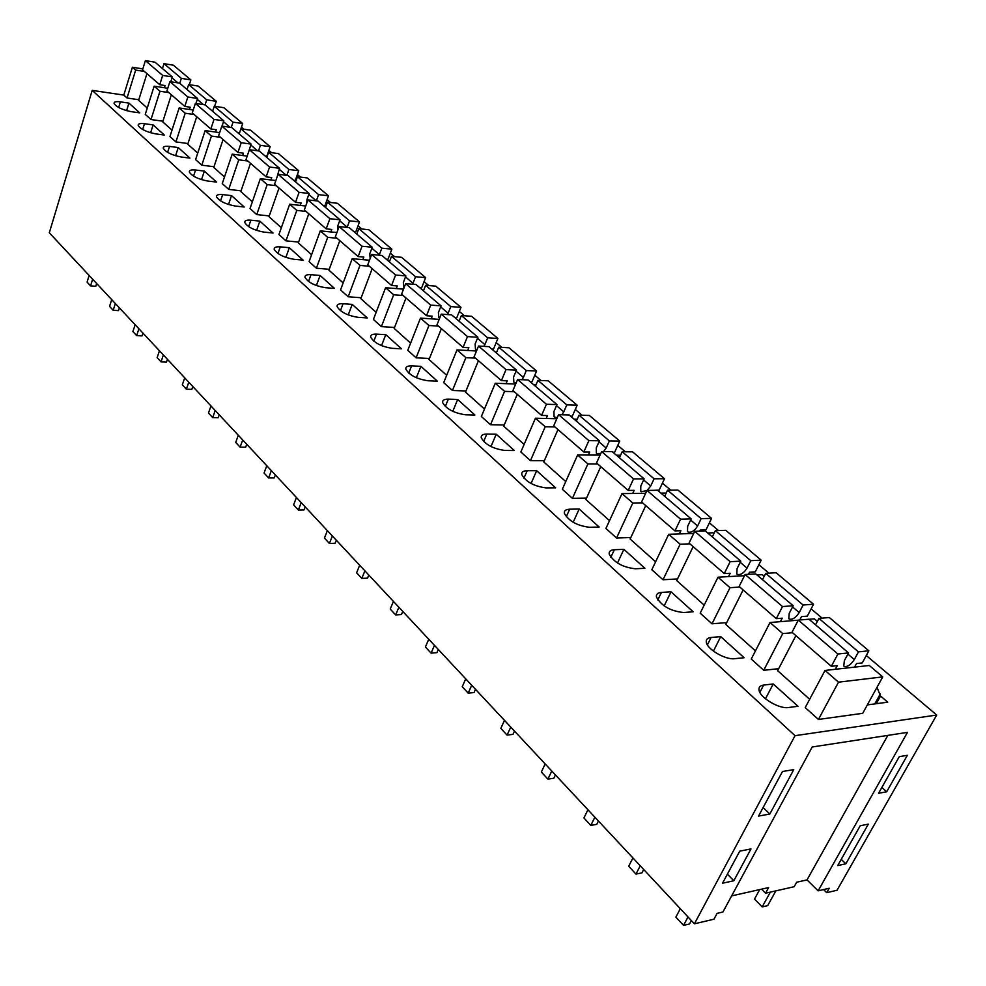 <?xml version="1.0" encoding="UTF-8"?>
<svg xmlns="http://www.w3.org/2000/svg" width="986" height="986" viewBox="0 0 986 986"><rect width="100%" height="100%" fill="white"/><g stroke="black" fill="none" stroke-linecap="round" stroke-linejoin="round"><path stroke-width="1.48" d="M694.403 923.808L795.036 735.679L936.7 715.035L837.04 890.247L826.712 892.675L829.226 888.25L818.133 890.839L907.453 732.388L812.205 746.981L722.923 912.013L717.118 913.356L713.963 919.211L694.403 923.808L49.3 232.782L92.203 90.379L123.792 95.087L127.034 97.984L138.792 99.734M782.49 771.483L793.755 769.635L769.819 814.017L758.542 816.1L782.49 771.483M733.818 880.757L750.999 848.897L739.722 851.177L722.528 883.209L733.818 880.757L727.385 874.163M845.84 863.785L868.333 824.123L860.223 825.763L837.706 865.585L845.84 863.785L841.231 859.361M886.673 791.783L878.575 793.286L899.281 756.656L907.354 755.313L886.673 791.783L881.878 787.444M818.133 890.839L807.029 879.894L796.651 882.236L794.174 886.697L765.518 893.23L768.624 887.573L731.649 895.892M807.029 879.894L887.819 735.396M823.557 889.569L826.712 892.675M936.7 715.035L866.287 655.505M822.09 618.136L811.108 608.855M768.895 573.162L758.887 564.707M718.511 530.567L709.402 522.851M670.726 490.153L662.419 483.14M625.334 451.773L617.766 445.389M582.159 415.279L575.282 409.461M541.055 380.522L534.806 375.235M501.862 347.392L496.192 342.586M464.468 315.766L459.316 311.416M428.737 285.558L424.079 281.614M394.56 256.656L390.357 253.106M361.837 228.999L358.066 225.806M330.495 202.487L327.105 199.628M300.434 177.073L297.39 174.51M271.569 152.67L268.87 150.39M243.85 129.228L241.459 127.206M795.036 735.679L92.203 90.379M818.429 719.46L862.713 713.322L882.729 676.889L869.307 665.488L825.048 670.443L805.217 707.591L818.429 719.46L838.519 682.164L825.048 670.443M867.335 704.916L887.733 702.18L880.535 695.993L876.998 687.341M797.982 706.284L773.221 683.964L763.632 685.073C760.021 685.578 758.505 687.328 759.06 690.311C760.194 697.841 779.396 709.168 788.393 707.529L797.982 706.284M168.828 92.598L159.966 91.242L151.006 119.54L162.912 121.216M151.006 119.54L145.262 114.376L154.136 86.164L159.966 91.242M514.224 391.713L504.585 391.356L490.523 424.719L504.216 425.003M490.523 424.719L481.365 416.486L495.268 383.246L504.585 391.356M337.027 238.255L327.697 237.318L316.395 268.204L329.225 269.314M316.395 268.204L309.086 261.635L320.277 230.86L327.697 237.318M294.05 259.318L303.096 260.119L289.329 247.708L280.307 246.857C276.043 246.537 274.009 247.363 274.219 249.322C277.152 254.154 283.758 257.482 294.05 259.318M385.785 334.673L376.553 334.118C372.363 333.958 370.403 334.969 370.674 337.138C374.076 342.845 381.249 346.579 392.218 348.329L401.487 348.822L385.785 334.673L381.533 345.63M403.138 295.504L393.673 294.777L381.385 326.625L394.548 327.451M381.385 326.625L373.411 319.452L385.575 287.715L393.673 294.777M352.212 304.403L343.054 303.75C338.839 303.528 336.855 304.464 337.101 306.572C340.33 311.958 347.306 315.545 358.029 317.332L367.223 317.936L352.212 304.403L348.243 314.928M348.181 296.774L340.552 289.921L352.212 258.665L359.964 265.407L348.181 296.774L361.172 297.747M250.888 220.186C246.611 219.829 244.565 220.581 244.738 222.479C247.548 227.063 253.981 230.28 264.063 232.129L273.036 233.016L259.836 221.123L250.888 220.186L248.657 226.644M306.042 211.423L296.798 210.4L285.952 240.843L298.622 242.063M285.952 240.843L278.939 234.532L289.687 204.213L305.734 206.025M220.457 137.313L211.435 136.068L201.797 165.192L213.999 166.72M201.797 165.192L195.585 159.609L205.15 130.596L211.435 136.068M189.941 158.105L178.232 147.555L169.53 146.421C165.217 145.928 163.121 146.544 163.245 148.233C165.722 152.189 171.7 155.11 181.19 156.996L189.941 158.105M195.573 170.023C191.272 169.58 189.189 170.233 189.324 171.995C191.9 176.149 198.026 179.156 207.701 181.03L216.526 182.077L204.361 171.108L195.573 170.023L193.552 176.149M276.351 185.701L267.169 184.604L256.742 214.591L269.252 215.922M256.742 214.591L250.025 208.539L260.353 178.663L267.169 184.604M228.715 189.398L222.257 183.593L232.191 154.149L238.735 159.843L228.715 189.398L241.077 190.828M438.474 326.107L428.947 325.491L416.104 357.832L429.44 358.485M416.104 357.832L407.76 350.326L420.467 318.108L428.947 325.491M486.801 434.074C482.733 434.099 480.885 435.319 481.242 437.747C485.223 444.587 493.099 448.815 504.844 450.442L514.285 450.516L496.217 434.222L486.801 434.074L483.658 441.518M642.576 502.848L632.802 503.02L616.558 538.011L630.83 537.518M616.558 538.011L605.922 528.459L621.993 493.604L645.645 493.308M579.176 509.022L569.661 509.207C565.717 509.38 563.955 510.76 564.374 513.373C568.86 521.138 577.266 525.784 589.603 527.3L599.143 527.017L579.176 509.022L573.186 522.272M734.533 658.697L744.122 657.736L720.717 636.623L711.116 637.474C707.418 637.88 705.828 639.532 706.346 642.416C707.369 649.429 725.622 660.004 734.533 658.697M739.808 587.064L730.022 587.681L712.003 623.805L726.707 622.61M712.003 623.805L700.196 613.181L717.981 577.204L730.022 587.681M671.01 591.81L661.433 592.413C657.637 592.746 655.986 594.299 656.479 597.097C661.569 606.02 670.603 611.16 683.594 612.516L693.183 611.801L671.01 591.81L664.17 605.922M689.904 543.841L680.118 544.223L663.011 579.768L677.505 578.942M663.011 579.768L651.82 569.711L668.718 534.289L680.118 544.223M546.158 487.897L555.648 487.811L536.667 470.704L527.202 470.704C523.196 470.803 521.384 472.109 521.767 474.623C525.994 481.907 534.129 486.332 546.158 487.897M572.435 498.349L562.328 489.266L577.623 454.965L587.902 463.913L572.435 498.349L586.51 498.14M475.462 358.14L465.873 357.647L452.438 390.493L465.959 390.974M452.438 390.493L443.7 382.642L456.999 349.919L465.873 357.647M437.328 381.138L420.899 366.324L411.593 365.892C407.452 365.794 405.517 366.866 405.825 369.121C409.4 375.173 416.795 379.055 428.01 380.769L437.328 381.138M465.503 414.773L474.895 415.007L457.664 399.478L448.31 399.182C444.193 399.133 442.307 400.291 442.64 402.621C446.399 409.054 454.028 413.097 465.503 414.773M554.908 426.938L545.209 426.741L530.468 460.635L544.358 460.684M530.468 460.635L520.855 451.995L535.435 418.224L545.209 426.741M623.891 549.338L614.352 549.732C610.47 549.966 608.769 551.445 609.225 554.144C613.995 562.464 622.708 567.332 635.354 568.774L644.918 568.293L623.891 549.338L617.495 563.031M194.143 114.512L185.195 113.217L175.915 141.922L187.969 143.525M175.915 141.922L169.937 136.561L179.156 107.955L185.195 113.217M153.113 124.902L144.486 123.706C140.172 123.188 138.065 123.755 138.176 125.395C140.542 129.154 146.384 131.988 155.702 133.886L164.366 135.057L153.113 124.902L150.624 132.765M792.534 632.716L782.736 633.591L763.731 670.295L778.669 668.681M763.731 670.295L751.246 659.079L770.017 622.511L798.29 620.169M320.093 275.451L310.997 274.687C306.757 274.416 304.748 275.304 304.97 277.325C308.051 282.427 314.842 285.878 325.343 287.69L334.464 288.405L320.093 275.451L316.383 285.546M139.766 112.872L128.932 103.111L120.378 101.854C116.065 101.299 113.957 101.817 114.043 103.407C116.323 107.006 122.042 109.754 131.187 111.652L139.766 112.872M235.309 206.049L244.208 207.023L231.537 195.61L222.676 194.599C218.374 194.193 216.304 194.895 216.464 196.719C219.151 201.082 225.437 204.188 235.309 206.049M769.819 814.017L763.139 807.534M142.822 68.909L132.395 67.233L123.792 95.087M765.518 893.23L761.512 889.162M144.449 71.485L135.674 70.08L127.034 97.984M135.674 70.08L132.395 67.233M882.729 676.889L838.519 682.164M876.283 703.721L880.535 695.993M773.221 683.964L765.481 698.791M167.78 88.272L154.136 86.164M536.002 384.873L533.722 384.774M515.666 384.059L495.268 383.246M336.916 232.56L320.277 230.86M289.329 247.708L285.866 257.395M403.533 289.157L385.575 287.715M369.479 260.255L352.212 258.665M369.356 266.257L359.964 265.407M259.836 221.123L256.594 230.416M296.798 210.4L289.687 204.213M219.656 132.617L205.15 130.596M178.232 147.555L175.582 155.751M204.361 171.108L201.514 179.649M275.846 180.561L260.353 178.663M247.178 156.108L232.191 154.149M247.843 161.014L238.735 159.843M459.266 320.746L458.465 320.684M439.164 319.378L420.467 318.108M496.217 434.222L490.991 446.559M666.203 493.049L660.903 493.111M632.802 503.02L621.993 493.604M720.717 636.623L713.433 651.117M764.236 576.268L762.363 574.678L757.014 574.974M744.516 575.688L717.981 577.204M713.926 533.549L713.051 532.797L707.714 532.982M693.713 533.451L668.718 534.289M536.667 470.704L531.072 483.497M620.576 455.236L616.41 455.212M600.067 455.113L577.623 454.965M597.627 463.938L587.902 463.913M496.722 352.076L495.231 351.99M476.497 350.979L456.999 349.919M420.899 366.324L416.339 377.737M457.664 399.478L452.784 411.347M577.229 419.223L574.074 419.149M556.807 418.73L535.435 418.224M193.219 110.013L179.156 107.955M817.357 621.377L814.362 618.838L809.038 619.282M782.736 633.591L770.017 622.511M128.932 103.111L126.59 110.654M231.537 195.61L228.505 204.521M854.566 667.14L856.514 663.541L862.269 662.912L868.839 650.809L829.325 617.532L818.922 618.395L815.545 624.828M868.839 650.809L858.461 651.882L818.922 618.395M795.899 635.637L777.621 670.677L809.666 699.271M843.769 666.006L844.361 660.645L848.527 652.917L808.964 619.22L798.327 620.108L792.005 632.26L831.321 666.314L837.25 665.661L835.302 669.297M858.461 651.882L854.307 659.572L847.886 654.1M844.176 666.351C847.442 667.103 850.819 664.847 854.307 659.572M848.527 652.917L837.903 654.014L831.321 666.314M837.903 654.014L798.327 620.108M799.782 619.984L801.532 616.607L807.312 616.139L813.524 604.233L776.142 572.755L765.715 573.334L762.523 579.657M813.524 604.233L803.122 605.01L765.715 573.334M743.124 589.936L725.795 624.421L755.449 650.883M788.8 618.703L789.219 613.366L793.163 605.761L755.757 573.901L745.108 574.505L739.118 586.46L776.29 618.653L782.231 618.173L780.431 621.648M803.122 605.01L799.19 612.577L792.559 606.932M789.207 619.06C792.522 619.911 795.85 617.741 799.19 612.577M793.163 605.761L782.514 606.55L776.29 618.653M782.514 606.55L745.108 574.505M748.448 574.308L749.508 572.188L755.288 571.868L761.18 560.159L725.758 530.32L715.343 530.665L712.299 536.889M761.18 560.159L750.765 560.664L715.343 530.665M693.146 546.651L676.704 580.594L704.177 605.121M736.788 573.963L737.072 568.639L740.794 561.157L705.372 530.986L694.736 531.331L689.054 543.101L724.254 573.581L730.182 573.26L728.518 576.6M750.765 560.664L747.031 568.121L740.227 562.303M737.208 574.32C740.56 575.245 743.838 573.174 747.031 568.121M740.794 561.157L730.145 561.687L724.254 573.581M730.145 561.687L694.736 531.331M699.678 531.171L700.196 530.098L705.976 529.913L711.572 518.377L677.949 490.079L667.547 490.19L664.663 496.315M711.572 518.377L701.157 518.648L667.547 490.19M645.756 505.621L630.128 539.022L655.604 561.774M687.513 531.565L687.661 526.277L691.198 518.919L657.6 490.301L646.989 490.424L641.578 501.997L674.966 530.899L680.895 530.715L679.342 533.931M701.157 518.648L697.62 525.982L690.656 520.041M687.945 531.935C691.322 532.933 694.551 530.949 697.62 525.982M691.198 518.919L680.562 519.191L674.966 530.899M680.562 519.191L646.989 490.424M653.299 490.35L659.166 490.079L664.49 478.728L632.544 451.834L622.166 451.748L619.418 457.775M664.49 478.728L654.088 478.789L622.166 451.748M600.77 466.649L585.881 499.532L609.533 520.645M640.764 491.336L640.789 486.086L644.154 478.839L612.244 451.674L601.657 451.588L596.518 462.976L628.218 490.424L634.134 490.35L632.692 493.468M654.088 478.789L650.723 485.999L643.636 479.96M641.208 491.718L646.89 490.609M647.161 490.424L650.723 485.999M644.154 478.839L633.542 478.9L628.218 490.424M633.542 478.9L601.657 451.588M612.873 452.204L614.66 452.217L619.738 441.05L589.357 415.463L579.016 415.192L576.391 421.121M619.738 441.05L609.373 440.915L579.016 415.192M557.977 429.6L543.791 461.966L565.754 481.575M596.345 453.129L596.259 447.915L599.463 440.779L569.132 414.946L558.581 414.662L553.688 425.878L583.823 451.97L589.714 452.019L588.359 455.039M609.373 440.915L606.168 448.014L598.97 441.876M596.789 453.511L600.819 453.461M603.568 451.6L606.168 448.014M599.463 440.779L588.889 440.631L583.823 451.97M588.889 440.631L558.581 414.662M570.537 416.141L572.324 416.191L577.167 405.197L548.216 380.818L537.912 380.386L535.423 386.229M577.167 405.197L566.827 404.876L537.912 380.386M517.256 394.326L503.71 426.198L524.133 444.415M554.095 416.77L553.91 411.593L556.967 404.58L528.077 379.98L517.588 379.536L512.917 390.567L541.597 415.414L547.464 415.562L546.195 418.483M566.827 404.876L563.77 411.865L556.498 405.653M554.551 417.152L557.312 417.571M561.872 414.749L563.77 411.865M556.967 404.58L546.429 404.26L541.597 415.414M546.429 404.26L517.588 379.536M530.197 381.779L531.972 381.853L536.594 371.032L508.998 347.787L498.743 347.208L496.352 352.951M536.594 371.032L526.314 370.563L498.743 347.208M478.432 360.716L465.503 392.095L484.483 409.03M513.854 382.149L513.57 377.009L516.491 370.107L488.957 346.653L478.518 346.061L474.056 356.92L501.406 380.596L507.235 380.842L506.04 383.677M526.314 370.563L523.393 377.441L516.048 371.167M514.31 382.531L516.085 383.073M522.025 379.721L523.393 377.441M516.491 370.107L506.003 369.614L501.406 380.596M506.003 369.614L478.518 346.061M491.731 349.007L493.493 349.106L497.905 338.457L471.555 316.26L461.362 315.545L459.082 321.202M497.905 338.457L487.676 337.828L461.362 315.545M441.395 328.634L429.021 359.533L446.683 375.296M475.474 349.13L475.116 344.04L477.902 337.237L451.637 314.867L441.26 314.127L436.995 324.825L463.075 347.417L468.88 347.738L467.758 350.498M487.676 337.828L484.89 344.607L477.483 338.284M475.942 349.525L476.916 349.968M483.916 346.369L484.89 344.607M477.902 337.237L467.487 336.608L463.075 347.417M467.487 336.608L441.26 314.127M454.977 317.714L456.74 317.837L460.967 307.349L435.775 286.137L425.644 285.299L423.462 290.87M460.967 307.349L450.787 306.597L425.644 285.299M406.01 297.994L394.166 328.424L410.607 343.103M438.844 317.603L438.413 312.562L441.075 305.87L415.981 284.498L405.665 283.635L401.585 294.161L426.507 315.742L432.275 316.149L431.202 318.835M450.787 306.597L448.125 313.252L440.668 306.905M447.459 314.571L448.125 313.252M441.075 305.87L430.722 305.105L426.507 315.742M430.722 305.105L405.665 283.635M419.863 287.801L421.601 287.937L425.644 277.608L401.548 257.321L391.491 256.372L389.396 261.857M425.644 277.608L415.537 276.733L391.491 256.372M372.178 268.697L360.827 298.672L376.134 312.328M403.841 287.493L403.336 282.489L405.887 275.907L381.89 255.46L371.66 254.487L367.741 264.852L391.578 285.484L397.296 285.952L396.286 288.578M415.537 276.733L412.986 283.302L405.505 276.918M412.567 284.214L412.986 283.302M405.887 275.907L395.608 275.008L391.578 285.484M395.608 275.008L371.66 254.487M386.253 259.17L387.979 259.33L391.861 249.162L368.789 229.726L358.805 228.678L356.796 234.076M391.861 249.162L381.829 248.176L358.805 228.678M339.8 240.658L328.917 270.176L343.165 282.908M370.157 258.455L369.799 253.735L372.24 247.239L349.266 227.667L339.11 226.595L335.351 236.8L358.165 256.557L363.846 257.087L362.885 259.651M381.829 248.176L379.376 254.634L371.87 248.238M372.24 247.239L362.022 246.241L358.165 256.557M362.022 246.241L339.11 226.595M354.06 231.759L355.786 231.932L359.508 221.912L337.397 203.289L327.475 202.142L325.54 207.467M359.508 221.912L349.537 220.827L327.475 202.142M308.778 213.789L298.327 242.876L311.601 254.733M337.742 230.317L337.68 226.188L340.022 219.804L318.01 201.045L307.928 199.887L304.329 209.932L326.181 228.863L331.826 229.442L330.902 231.944M349.537 220.827L347.183 227.199L339.665 220.778M340.022 219.804L329.879 218.695L326.181 228.863M329.879 218.695L307.928 199.887M323.198 205.47L324.912 205.667L328.486 195.795L307.275 177.924L297.439 176.704L295.578 181.942M328.486 195.795L318.589 194.624L297.439 176.704M279.038 188.03L268.993 216.698L281.355 227.729M306.732 203.227L306.905 199.801L309.148 193.502L288.048 175.52L278.04 174.275L274.589 184.172L295.529 202.327L301.137 202.956L300.262 205.408M318.589 194.624L316.346 200.861L308.803 194.476M309.148 193.502L299.091 192.319L295.529 202.327M299.091 192.319L278.04 174.275M293.594 180.253L295.295 180.463L298.733 170.738L278.36 153.582L268.599 152.275L266.812 157.44M298.733 170.738L288.91 169.481L268.599 152.275M250.493 163.306L240.818 191.555L252.342 201.834M277.066 177.061L279.543 168.286L259.281 151.031L249.359 149.699L246.044 159.461L266.146 176.876L271.705 177.554L270.867 179.945M288.91 169.481L286.84 175.372M279.543 168.286L269.56 167.016L266.146 176.876M269.56 167.016L249.359 149.699M265.16 156.034L266.849 156.256L270.152 146.667L250.58 130.189L240.904 128.809L239.179 133.911M270.152 146.667L260.415 145.349L240.904 128.809L242.692 123.546L233.029 122.153L214.27 106.254L212.619 111.282M223.07 139.568L213.765 167.41L224.488 176.975M248.743 151.524L251.122 144.079L231.661 127.502L221.825 126.109L218.621 135.723L237.934 152.448L243.443 153.175L242.655 155.517M260.415 145.349L258.505 150.92M251.122 144.079L241.225 142.736L237.934 152.448M241.225 142.736L221.825 126.109M242.692 123.546L223.871 107.696L214.27 106.254M196.707 116.742L187.747 144.19L197.73 153.101M222.047 126.134L223.822 120.822L205.113 104.886L195.364 103.431L192.282 112.897L210.844 128.981L216.304 129.745L215.54 132.038M233.029 122.153L231.254 127.441M223.822 120.822L214.011 119.405L210.844 128.981M237.836 132.765L239.487 132.999M214.011 119.405L195.364 103.431M214.628 106.315L216.279 101.311L198.174 86.053L188.646 84.562L187.057 89.504M216.279 101.311L206.703 99.845L188.646 84.562M171.354 94.779L162.715 121.845L172.008 130.14M195.931 103.505L197.57 98.464L179.575 83.132L169.9 81.616L166.93 90.958L184.789 106.414L190.199 107.215L189.472 109.471M206.703 99.845L205.051 104.873M197.57 98.464L187.845 96.985L184.789 106.414M211.559 110.383L212.853 110.568M187.845 96.985L169.9 81.616M189.324 84.66L190.865 79.903L173.425 65.212L163.984 63.659L162.444 68.539M190.865 79.903L181.362 78.387L163.984 63.659M146.939 73.642L138.607 100.326L147.259 108.041M170.788 81.752L172.316 76.945L154.987 62.192L145.398 60.614L142.539 69.821L159.732 84.71L165.093 85.548L164.391 87.754M181.362 78.387L179.785 83.317M172.316 76.945L162.665 75.417L159.732 84.71M186.268 88.826L187.217 88.986M162.665 75.417L145.398 60.614M775.834 890.876L767.687 905.629L762.178 906.923L754.512 899.072L759.713 889.569M762.178 906.923L770.325 892.133M691.346 920.542L689.51 923.981L683.532 925.386L675.878 917.128L680.315 908.722M683.532 925.386L688.018 916.968M643.673 869.479L641.935 872.869L635.97 874.089L628.698 866.25L632.926 857.956M635.97 874.089L640.222 865.782M598.428 821.005L596.764 824.358L590.824 825.393L583.922 817.961L587.939 809.765M590.824 825.393L594.866 817.197M555.414 774.934L553.836 778.25L547.92 779.125L541.351 772.05L545.184 763.965M547.92 779.125L551.778 771.027M514.495 731.094L512.979 734.36L507.087 735.1L500.839 728.358L504.487 720.384M507.087 735.1L510.773 727.101M475.486 689.313L474.056 692.542L468.19 693.146L462.237 686.724L465.725 678.849M468.19 693.146L471.702 685.258M438.289 649.466L436.909 652.646L431.092 653.139L425.41 647.001L428.737 639.236M431.092 653.139L434.456 645.349M402.769 611.419L401.45 614.549L395.669 614.931L390.234 609.077L393.426 601.411M395.669 614.931L398.886 607.253M368.813 575.035L367.544 578.141L361.813 578.412L356.612 572.817L359.668 565.249M361.813 578.412L364.882 570.832M336.312 540.229L335.104 543.286L329.41 543.471L324.431 538.11L327.364 530.641M329.41 543.471L332.356 535.99M305.192 506.89L304.033 509.91L298.376 510.008L293.618 504.869L296.429 497.499M298.376 510.008L301.211 502.626M275.353 474.932L274.244 477.914L268.636 477.939L264.063 473.009L266.762 465.725M268.636 477.939L271.36 470.642M246.734 444.267L245.662 447.213L240.103 447.163L235.716 442.431L238.304 435.245M240.103 447.163L242.716 439.966M219.237 414.823L218.202 417.719L212.693 417.608L208.477 413.06L210.979 405.973M212.693 417.608L215.207 410.509M192.812 386.512L191.826 389.384L186.366 389.211L182.311 384.836L184.715 377.835M186.366 389.211L188.782 382.198M167.41 359.298L166.449 362.121L161.038 361.887L157.131 357.684L159.461 350.782M161.038 361.887L163.368 354.972M142.945 333.095L142.021 335.893L136.66 335.597L132.9 331.555L135.144 324.727M136.66 335.597L138.903 328.769M119.38 307.854L118.493 310.615L113.18 310.282L109.557 306.375L111.726 299.645M113.18 310.282L115.35 303.528M96.677 283.524L95.815 286.26L90.552 285.878L87.064 282.119L89.147 275.464M90.552 285.878L92.647 279.211M759.849 692.357L763.632 685.073M277.953 253.488L280.307 246.857M373.817 341.205L376.553 334.118M340.441 310.689L343.054 303.75M167.608 152.374L169.53 146.421M566.26 516.763L569.661 509.207M707.406 644.893L711.116 637.474M657.81 599.944L661.433 592.413M523.923 478.222L527.202 470.704M408.734 373.115L411.593 365.892M445.302 406.515L448.31 399.182M610.827 557.287L614.352 549.732M142.662 129.499L144.486 123.706M308.519 281.478L310.997 274.687M118.653 107.486L120.378 101.854M220.544 200.897L222.676 194.599M286.334 175.311L279.211 169.235M257.592 150.809L250.801 145.016M229.984 127.268L223.514 121.746M203.449 104.639L197.274 99.376M177.924 82.873L172.02 77.845M874.767 703.918L880.288 693.91"/></g></svg>
